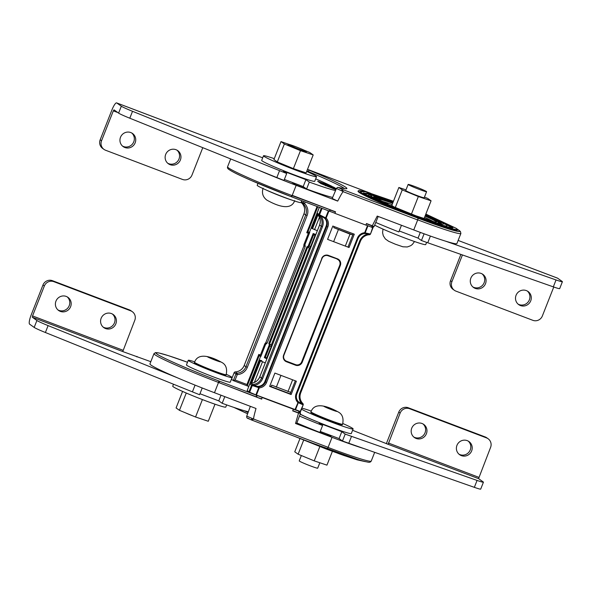 <?xml version="1.0" encoding="UTF-8"?>
<svg xmlns="http://www.w3.org/2000/svg" width="592" height="592" viewBox="0 0 592 592"><rect width="100%" height="100%" fill="white"/><g stroke="black" fill="none" stroke-linecap="round" stroke-linejoin="round"><path stroke-width="0.89" d="M301.757 200.681L301.017 202.56A23.547 1.317 -158.5 0 1 281.052 196.1A23.547 1.317 -158.5 0 1 257.624 185.777A23.547 1.317 -158.5 0 1 257.194 185.296L257.964 183.357M288.2 144.448A9.916 0.555 -158.5 0 1 288.023 144.241A9.916 0.555 -158.5 0 1 296.429 146.964A9.916 0.555 -158.5 0 1 306.293 151.308A9.916 0.555 -158.5 0 1 306.471 151.508A9.916 0.555 -158.5 0 1 298.065 148.792A9.916 0.555 -158.5 0 1 288.2 144.448M358.13 190.972L358.034 191.231A53.302 2.975 21.5 0 0 359.004 192.319A53.302 2.975 21.5 0 0 412.025 215.68A53.302 2.975 21.5 0 0 457.216 230.303L443.956 226.906L412.128 215.414L378.059 201.421L359.107 192.06L358.13 190.972L359.196 190.424L367.033 192.178L393.443 201.273L365.567 191.756L359.825 191.727C362.585 194.383 394.183 208.132 417.663 216.901C441.987 226.27 462.944 232.464 456.04 228.238L425.848 214.075L456.158 228.305C457.357 229.422 457.742 229.999 457.313 230.036M363.725 193.11A47.693 2.664 -158.5 0 1 370.74 194.694M445.554 224.168A47.693 2.664 -158.5 0 1 451.119 227.269A47.693 2.664 -158.5 0 1 451.763 227.794M368.572 195.079L368.468 195.345A42.076 2.346 21.5 0 0 369.238 196.204A42.076 2.346 21.5 0 0 369.586 196.433M445.214 226.225A42.076 2.346 21.5 0 0 446.775 226.188L441.817 225.13L441.573 224.412L444.888 223.761L425.596 214.704L446.509 224.893L446.879 225.929M441.654 223.872L437.88 222.836L436.837 223.384L437.525 223.776M425.174 215.784A36.467 2.035 -158.5 0 1 440.885 223.384A36.467 2.035 -158.5 0 1 441.166 223.598M374.336 197.277A36.467 2.035 -158.5 0 1 392.777 202.967M457.031 229.037L460.369 231.398L460.902 233.433A57.883 3.234 -158.5 0 1 460.894 233.455L456.913 243.564A57.883 3.234 -158.5 0 1 413.741 229.94L377.222 216.087L372.235 225.944L366.396 223.732M373.589 226.211C374.344 226.603 374.225 226.632 373.226 226.307L372.235 225.944L371.436 227.121L365.893 225.019L371.82 227.261A1.495 0.962 108.8 0 0 371.88 227.284L371.421 227.113M372.316 225.752L366.478 223.532L365.856 225.101L334.909 213.349L335.523 211.788L334.909 213.349M230.68 158.93L227.58 166.803A57.883 3.234 21.5 0 0 227.58 166.818A57.883 3.234 21.5 0 0 228.638 167.987A57.883 3.234 21.5 0 0 292.115 195.619L335.523 211.788M345.306 246.094L350.02 234.129L352.788 234.876L333.725 227.639L334.154 226.551M350.02 234.129L333.725 227.639M338.35 229.696L333.636 241.669M311.133 228.075L317.334 230.732M308.069 172.05L308.314 171.532A1.495 0.474 -67.4 0 1 309.327 170.267C307.699 169.564 307.529 169.423 308.817 169.837L370.503 193.244M460.894 233.455A57.883 3.234 -158.5 0 1 417.73 219.839L417.989 218.137L418.796 218.441L342.25 189.396L338.55 187.583L344.418 188.559L338.254 187.501A1.495 1.443 99.5 0 1 338.55 187.583M417.989 218.137A1.746 0.385 110.8 0 1 417.686 219.958L417.73 219.839M343.308 191.741L417.686 219.958L343.308 191.741L342.25 189.396L341.547 190.772L343.308 191.734C342.835 191.579 340.97 194.694 337.706 201.095L296.17 185.333A57.883 3.234 -158.5 0 1 259.037 170.378M229.489 169.808A56.388 3.145 21.5 0 0 290.753 196.507L293.025 195.634M290.753 196.507L251.526 180.597C241.136 175.92 235.579 173.648 229.163 169.638C227.728 168.727 227.195 167.788 227.58 166.818M335.442 211.988L330.721 210.197L328.812 210.944L331.046 211.795M330.795 209.997L328.812 210.944L334.65 213.164M311.932 228.379L317.43 214.43M336.574 188.522L341.547 190.772M337.706 201.095L332.401 198.535M308.691 169.793A1.495 0.895 109.1 0 1 308.758 169.808L308.758 169.808A1.495 0.895 109.1 0 1 308.817 169.837L370.548 193.258M306.908 170.881L308.314 171.532A59.592 3.33 -158.5 0 1 344.359 188.522M293.018 195.641L330.787 209.99M306.197 188.715A52.459 2.93 -158.5 0 1 295.171 184.615L291.893 182.292M336.271 188.848A51.896 2.893 21.5 0 0 333.777 187.205L318.674 181.559A35.069 1.961 21.5 0 1 320.346 182.573A35.069 1.961 21.5 0 1 320.99 183.202L336.138 189.159M130.773 132.549A8.059 7.844 -54.6 0 1 134.747 143.73A8.059 7.844 -54.6 0 1 123.158 146.594A8.059 7.844 -54.6 0 1 130.773 132.549M122.5 146.069A8.059 7.844 125.4 0 0 131.779 133.015M175.994 149.702A8.059 7.844 -54.6 0 1 179.968 160.883A8.059 7.844 -54.6 0 1 168.372 163.755A8.059 7.844 -54.6 0 1 175.994 149.702M167.714 163.229A8.059 7.844 125.4 0 0 177.001 150.176M335.538 190.58A54.531 3.041 -158.5 0 1 309.313 182.084L306.589 188.996A54.531 3.041 -158.5 0 0 332.637 197.447M279.55 170.651L276.827 177.563A54.531 3.041 -158.5 0 0 283.982 180.412L286.706 173.508A54.531 3.041 -158.5 0 1 279.55 170.651L132.527 111.303A14.874 0.829 -158.5 0 1 121.323 106.205L116.735 102.949A8.673 1.902 -69.2 0 0 116.639 102.897A8.673 1.902 -69.2 0 0 111.962 109.868L100.166 139.801A7.437 7.245 125.4 0 0 102.645 148.437L104.014 149.413A7.437 7.245 -54.6 0 1 101.543 140.778L100.166 139.801M320.938 183.601L335.901 189.714M320.849 183.542L318.54 181.899M318.259 181.7L317.675 181.285L318.326 181.529M315.677 178.858A54.531 3.041 -158.5 0 1 332.134 186.428M206.971 137.189A8.673 1.902 110.8 0 1 207.082 137.211A8.673 1.902 110.8 0 1 207.178 137.263L262.7 157.812M286.706 173.508L283.309 171.088L305.916 179.672L303.193 186.576L306.589 188.996M309.313 182.084L305.916 179.672M284.367 179.435L303.193 186.576M276.827 177.563L129.803 118.215L132.527 111.303M121.323 106.205L118.6 113.109A14.874 0.829 21.5 0 0 129.803 118.215M118.6 113.109L114.004 109.846L113.331 110.845L101.543 140.778M104.014 149.413A7.437 7.245 -54.6 0 0 105.605 150.257L182.477 179.428A7.437 7.245 -54.6 0 0 191.978 175.091L202.782 147.667M221.43 142.147L221.245 142.613M520.464 305.561A8.059 7.844 125.4 0 0 528.079 291.516A8.059 7.844 125.4 0 0 516.49 294.379A8.059 7.844 125.4 0 0 520.464 305.561M527.368 291.064A8.059 7.844 -54.6 0 1 518.089 304.118M475.25 288.4A8.059 7.844 125.4 0 0 482.865 274.355A8.059 7.844 125.4 0 0 471.269 277.226A8.059 7.844 125.4 0 0 475.25 288.4M482.147 273.904A8.059 7.844 -54.6 0 1 472.867 286.957M401.457 225.278L398.838 231.938A54.531 3.041 21.5 0 1 375.757 222.466M424.094 233.796L421.445 240.515A54.531 3.041 21.5 0 0 427.757 242.772L553.32 286.854L556.043 279.949A14.874 0.829 21.5 0 0 562.4 281.711A14.874 0.829 21.5 0 0 562.126 281.407L557.546 278.151A8.673 1.902 -69.2 0 0 557.449 278.099A8.673 1.902 -69.2 0 0 557.338 278.077M445.672 241.196L556.043 279.949M466.873 243.756A8.673 1.902 110.8 0 1 467.007 243.786A8.673 1.902 110.8 0 1 467.11 243.837L458.141 240.441M562.4 281.711L559.677 288.622A14.874 0.829 -158.5 0 1 553.32 286.854M420.29 232.404L418.048 238.102L421.445 240.515M418.048 238.102L399.223 230.954M450.542 280.689L451.911 281.666A7.437 7.245 125.4 0 0 454.39 290.302L453.013 289.325A7.437 7.245 -54.6 0 1 450.542 280.689L460.894 254.405M553.764 287.009L542.353 315.98A7.437 7.245 125.4 0 1 532.844 320.316L455.973 291.146A7.437 7.245 125.4 0 1 454.39 290.302M451.911 281.666L462.441 254.945M383.061 201.754A28.505 1.591 -158.5 0 1 392.156 204.551A29.926 1.672 -158.5 0 0 382.055 201.287M424.568 217.323A28.505 1.591 -158.5 0 1 433.633 221.793M306.138 151.693A9.916 0.555 -158.5 0 1 306.323 151.892A9.916 0.555 -158.5 0 1 297.917 149.177A9.916 0.555 -158.5 0 1 288.052 144.825A9.916 0.555 -158.5 0 1 287.867 144.626L288.023 144.241M303.933 150.094L309.823 152.529L313.19 154.926L300.462 150.657L284.367 143.989L281 141.592L295.748 146.705M313.19 154.926L306.116 172.886L293.388 168.616L277.293 161.949L273.926 159.551L281 141.592M300.462 150.657L293.388 168.616M284.367 143.989L277.293 161.949M306.693 171.436A28.505 1.591 -158.5 0 1 316.024 176.083A28.505 1.591 -158.5 0 1 316.542 176.668A28.505 1.591 -158.5 0 1 292.374 168.846A28.505 1.591 -158.5 0 1 264.017 156.355A28.505 1.591 -158.5 0 1 263.499 155.77A28.505 1.591 -158.5 0 1 274.274 158.663M316.542 176.668L314.729 181.27A28.505 1.591 -158.5 0 1 290.561 173.456A28.505 1.591 -158.5 0 1 262.204 160.957A28.505 1.591 -158.5 0 1 261.686 160.38L263.499 155.77M426.617 242.365L425.744 244.57A28.505 1.591 -158.5 0 1 404.047 237.703A28.505 1.591 -158.5 0 1 374.669 225.13M408.325 184.645A9.916 0.555 -158.5 0 1 408.14 184.438A9.916 0.555 -158.5 0 1 416.546 187.161A9.916 0.555 -158.5 0 1 426.41 191.505A9.916 0.555 -158.5 0 1 426.588 191.704A9.916 0.555 -158.5 0 1 418.181 188.989A9.916 0.555 -158.5 0 1 408.325 184.645M424.02 197.58A9.916 0.555 -158.5 0 1 424.198 197.78A9.916 0.555 -158.5 0 1 415.791 195.057A9.916 0.555 -158.5 0 1 405.927 190.713A9.916 0.555 -158.5 0 1 405.749 190.513L408.14 184.438M424.471 197.084L427.705 198.416L431.072 200.814L418.344 196.544L402.242 189.877L398.875 187.479L406.001 189.869M394.22 207.163L391.8 205.439L398.875 187.479M431.072 200.814L424.013 218.737M418.344 196.544L411.425 214.112M402.242 189.877L395.264 207.6M329.7 426.706A28.505 1.591 -158.5 0 1 300.181 414.193M461.36 455.618A8.059 7.844 -54.6 0 1 457.379 444.437A8.059 7.844 -54.6 0 1 468.975 441.565A8.059 7.844 -54.6 0 1 461.36 455.618M458.978 454.175A8.059 7.844 125.4 0 0 468.257 441.121M416.139 438.457A8.059 7.844 -54.6 0 1 412.158 427.276A8.059 7.844 -54.6 0 1 423.754 424.412A8.059 7.844 -54.6 0 1 416.139 438.457M413.756 437.014A8.059 7.844 125.4 0 0 423.043 423.961M296.851 422.984A54.531 3.041 21.5 0 0 319.865 432.419L322.581 425.515A54.531 3.041 21.5 0 1 299.485 416.035M342.472 440.996L339.075 438.583L341.799 431.679L345.195 434.091L342.472 440.996A54.531 3.041 21.5 0 0 348.784 443.253L474.347 487.342A14.874 0.829 21.5 0 0 480.704 489.103L483.427 482.199A14.874 0.829 -158.5 0 1 477.071 480.43L474.347 487.342M345.195 434.091A54.531 3.041 21.5 0 0 351.507 436.348L477.071 480.43M320.25 431.442L339.075 438.583M341.799 431.679L319.184 423.095L322.581 425.515M485.151 436.933L486.528 437.902A7.437 7.245 -54.6 0 1 488.111 438.753L486.742 437.777A7.437 7.245 125.4 0 0 485.151 436.933L408.28 407.762A7.437 7.245 125.4 0 0 398.779 412.099L400.148 413.068L388.137 444.318L478.573 478.639L483.153 481.895A14.874 0.829 -158.5 0 1 483.427 482.199M388.137 444.318L352.588 430.31M398.779 412.099L386.983 442.032A8.673 1.902 -69.2 0 0 386.384 443.667M486.528 437.902L409.657 408.739L408.28 407.762M400.148 413.068A7.437 7.245 -54.6 0 1 409.657 408.739M478.573 478.639L490.59 447.389A7.437 7.245 -54.6 0 0 488.111 438.753M215 404.195L208.28 421.267L195.552 416.997L179.45 410.33L176.083 407.932L182.588 391.423M195.552 416.997L202.412 399.578M179.45 410.33L186.265 393.029M301.898 408.177A28.505 1.591 -158.5 0 1 311.303 411.092M342.842 423.517A28.505 1.591 -158.5 0 1 352.603 428.356A28.505 1.591 -158.5 0 1 353.121 428.941A28.505 1.591 -158.5 0 1 330.662 421.778A28.505 1.591 -158.5 0 1 301.498 409.19M353.121 428.941L351.308 433.544A28.505 1.591 -158.5 0 1 329.596 426.669A28.505 1.591 -158.5 0 1 300.218 414.097M66.223 296.422A8.059 7.844 125.4 0 0 58.608 310.467A8.059 7.844 125.4 0 0 70.196 307.596A8.059 7.844 125.4 0 0 66.223 296.422M67.229 296.888A8.059 7.844 -54.6 0 1 57.949 309.942M111.444 313.575A8.059 7.844 125.4 0 0 103.822 327.628A8.059 7.844 125.4 0 0 115.418 324.756A8.059 7.844 125.4 0 0 111.444 313.575M112.45 314.049A8.059 7.844 -54.6 0 1 103.163 327.102M248.344 411.78A54.531 3.041 -158.5 0 1 222.178 403.293L224.797 396.64M202.22 387.982L199.571 394.716A54.531 3.041 -158.5 0 1 192.415 391.86L45.392 332.512A14.874 0.829 -158.5 0 1 34.181 327.413L29.6 324.157A8.673 1.902 110.8 0 1 31.176 314.959L42.964 285.026A7.437 7.245 -54.6 0 1 52.466 280.689L129.345 309.86A7.437 7.245 -54.6 0 1 130.928 310.704L132.305 311.681A7.437 7.245 125.4 0 0 130.714 310.83L129.345 309.86M222.178 403.293L218.781 400.88L199.955 393.732M132.305 311.681A7.437 7.245 125.4 0 1 134.776 320.316L122.759 351.567L150.812 361.69M34.181 327.413L36.904 320.509L32.323 317.245L32.545 315.936L44.341 285.995L42.964 285.026M36.904 320.509A14.874 0.829 21.5 0 0 48.107 325.607L45.392 332.512M177.341 377.77L48.107 325.607M52.466 280.689L53.842 281.666L130.714 310.83M53.842 281.666A7.437 7.245 125.4 0 0 44.341 285.995M136.833 356.909L137.011 356.451M218.781 400.88L221.016 395.204M193.525 416.154A9.916 0.555 -158.5 0 1 185.34 412.772M226.151 374.692L225.966 375.15A16.976 0.947 -158.5 0 1 211.573 370.496A16.976 0.947 -158.5 0 1 194.687 363.051A16.976 0.947 -158.5 0 1 194.376 362.711L194.553 362.245A16.976 0.947 -158.5 0 0 194.864 362.593A16.976 0.947 -158.5 0 0 211.751 370.037A16.976 0.947 -158.5 0 0 226.151 374.692C227.328 369.097 226.129 365.146 222.54 362.837C215.044 358.611 198.712 350.627 194.553 362.245M209.05 357.605L220.209 361.838L212.676 358.33L207.748 356.68L209.05 357.605A7.067 0.392 21.5 0 0 215.281 360.188A7.067 0.392 21.5 0 0 220.209 361.838A7.067 0.392 21.5 0 0 220.424 361.705A7.067 0.392 21.5 0 0 218.907 360.913A7.067 0.392 21.5 0 0 212.676 358.33A7.067 0.392 21.5 0 0 207.748 356.68A7.067 0.392 21.5 0 0 207.533 356.813A7.067 0.392 21.5 0 0 209.05 357.605M212.476 359.026L212.676 358.33M218.603 361.298L218.907 360.913M319.828 462.752L317.689 468.176A9.916 0.555 -158.5 0 1 309.283 465.46A9.916 0.555 -158.5 0 1 299.419 461.116A9.916 0.555 -158.5 0 1 299.234 460.909L301.35 455.537M342.583 424.257L342.398 424.716A16.976 0.947 -158.5 0 1 328.005 420.061A16.976 0.947 -158.5 0 1 311.111 412.617A16.976 0.947 -158.5 0 1 310.807 412.269L310.985 411.81A16.976 0.947 -158.5 0 0 311.296 412.158A16.976 0.947 -158.5 0 0 328.183 419.595A16.976 0.947 -158.5 0 0 342.583 424.257C343.76 418.662 342.561 414.703 338.972 412.395C331.476 408.169 315.144 400.192 310.985 411.81M325.482 407.17L336.641 411.403L329.108 407.895L324.179 406.238L325.482 407.17A7.067 0.392 21.5 0 0 331.712 409.745A7.067 0.392 21.5 0 0 336.641 411.403A7.067 0.392 21.5 0 0 336.855 411.27A7.067 0.392 21.5 0 0 335.338 410.478A7.067 0.392 21.5 0 0 329.108 407.895A7.067 0.392 21.5 0 0 324.179 406.238A7.067 0.392 21.5 0 0 323.965 406.378A7.067 0.392 21.5 0 0 325.482 407.17M328.908 408.584L329.108 407.895M335.035 410.863L335.338 410.478M226.292 374.299A23.547 1.317 -158.5 0 1 231.65 377.082A23.547 1.317 -158.5 0 1 232.079 377.563A23.547 1.317 -158.5 0 1 212.114 371.103A23.547 1.317 -158.5 0 1 188.693 360.78A23.547 1.317 -158.5 0 1 188.263 360.299A23.547 1.317 -158.5 0 1 194.716 361.86M232.079 377.563L230.266 382.166A23.547 1.317 -158.5 0 1 210.301 375.705A23.547 1.317 -158.5 0 1 186.88 365.382A23.547 1.317 -158.5 0 1 186.45 364.909L188.263 360.299M226.64 404.898L225.774 407.089A28.505 1.591 -158.5 0 1 201.613 399.267A28.505 1.591 -158.5 0 1 173.256 386.776A28.505 1.591 -158.5 0 1 172.731 386.191L173.508 384.23M219.373 382.314L218.196 380.715A56.388 3.145 21.5 0 1 156.924 354.016A56.388 3.145 21.5 0 1 187.494 362.245L168.513 355.688L158.989 352.987L155.578 352.58L153.994 353.616A57.883 3.234 21.5 0 0 153.987 353.631A57.883 3.234 21.5 0 0 155.045 354.808A57.883 3.234 21.5 0 0 218.529 382.439L261.731 399.126L262.071 397.365L261.731 399.126M246.931 416.228L253.746 419.106C253.287 418.907 254.042 415.369 256.018 408.487L214.474 392.725A57.883 3.234 -158.5 0 1 150.997 365.094A57.883 3.234 -158.5 0 1 149.939 363.91L153.987 353.631M296.555 423.761L300.455 413.482C300.262 411.869 299.937 411.196 299.485 411.477A1.495 1.14 -64.7 0 0 299.397 411.44L297.613 410.596M299.937 413.201C300.706 413.564 300.588 413.579 299.589 413.246L292.759 410.67M299.397 411.44L262.345 397.565M290.746 392.378L271.684 385.14L271.099 386.628M287.978 391.63L292.633 379.805M276.309 387.198L280.963 375.38M374.669 452.347L371.236 461.064A57.883 3.234 -158.5 0 1 371.228 461.079A57.883 3.234 -158.5 0 1 328.072 447.448L327.213 448.706L251.548 419.994M371.228 461.079C370.622 462.13 369.556 462.493 368.039 462.16C360.447 460.68 346.831 456.195 327.191 448.706A1.746 0.385 -69.2 0 0 327.191 448.706L327.975 448.995M253.746 419.106L328.123 447.33L253.746 419.099L251.489 419.98L327.191 448.706A1.746 0.385 -69.2 0 0 328.123 447.33L328.072 447.448M319.902 432.315A52.459 2.93 21.5 0 0 331.046 436.622L327.768 434.291M296.044 423.465C296.836 423.857 296.666 423.865 295.526 423.48L332.053 437.34L328.116 447.323M363.976 448.588A57.883 3.234 -158.5 0 1 332.053 437.34M293.299 409.309L292.685 410.87L298.523 413.083L295.526 423.48M261.805 360.676L259.178 359.966M259.067 360.247L265.268 362.903M327.147 435.135L327.517 434.195M261.805 398.927L257.002 397.328L256.247 395.16L262.071 397.365M218.996 382.684A57.883 3.234 -158.5 0 0 219.299 382.795L257.069 397.128L256.247 395.16L218.196 380.715M259.873 360.55L250.927 383.246M251.792 418.618L251.422 419.95L247.737 418.144M332.386 451.333L326.954 465.142L314.219 460.865L298.124 454.205L294.757 451.807L299.959 438.591M314.219 460.865L319.85 446.575M298.124 454.205L303.666 440.122M369.438 234.728A1.236 0.814 -97.9 0 0 369.549 234.721A1.236 0.814 -97.9 0 0 370.185 233.862L369.267 234.743L368.113 234.846A9.975 9.716 125.4 0 0 360.454 241.136L360.476 241.159C361.964 237.71 364.517 235.616 368.135 234.854L368.113 234.846M319.887 214.948L319.599 214.667A1.236 0.385 133.1 0 0 319.169 215.658L319.887 214.948L325.607 217.871L325.245 218.648L322.041 216.561L324.076 217.671M368.157 234.047L368.135 234.854L369.334 234.75M369.571 234.55L367.232 233.714L364.591 233.581A0.999 0.651 -99.8 0 0 365.168 232.885L369.867 233.914M364.591 233.581C361.542 233.936 359.381 235.542 358.116 238.398L357.376 238.162A8.48 8.258 -54.6 0 1 364.694 232.715L364.591 233.581A0.999 0.999 0 0 0 364.687 233.566L367.232 233.714M322.218 216.635L319.547 215.562M319.613 225.027L321.352 226.299A9.975 9.716 125.4 0 0 319.998 216.591L319.288 215.777M319.998 216.591L320.931 216.117M353.217 233.788L348.081 246.827L349.051 247.515L354.297 234.195L332.822 226.048L327.576 239.368L349.051 247.515M328.397 210.796L325.607 217.871L326.14 218.085A8.48 8.258 -54.6 0 1 327.82 226.951L326.732 226.477L265.482 381.951L264.883 381.529L326.133 226.048A7.481 7.289 125.4 0 0 323.839 217.508M252.791 384.926L255.5 386.006L252.651 384.519A1.236 0.429 91.9 0 0 252.244 385.644L252.828 384.941M264.883 381.529A7.481 7.289 -54.6 0 1 255.322 385.888M247.227 390.535L248.936 391.934L255.885 394.879L300.233 411.462L303.141 404.928M269.656 386.398L274.903 373.078L296.377 381.226L291.131 394.546L269.656 386.398M269.767 386.117L290.169 393.858L295.304 380.819M300.344 402.967L302.875 403.929L300.344 402.967A7.481 7.289 -54.6 0 1 298.982 402.279M302.852 403.922L302.838 404.839A1.236 0.858 -44.3 0 0 302.912 403.603A1.236 0.858 -44.3 0 0 302.882 403.574L302.024 402.627A9.975 9.716 -54.6 0 1 300.655 392.94M299.944 392.703L300.684 392.94L360.476 241.159L359.729 240.922L299.944 392.703A10.974 10.686 125.4 0 0 301.432 403.381L302.031 402.634L302.875 403.929M300.514 403.093L298.39 401.731M357.376 238.162L296.126 393.643L296.858 393.858A7.481 7.289 -54.6 0 0 298.346 401.679L298.353 401.687A0.999 0.688 137.8 0 1 298.287 402.678L302.623 404.617M290.169 393.858L291.131 394.546M252.643 385.651L258.726 387.664L259.022 386.761L255.5 386.006M259.821 376.808L261.56 378.081A9.975 9.716 -54.6 0 1 253.909 384.371L254.234 385.473A10.974 10.686 125.4 0 0 262.656 378.554L322.448 226.773L321.352 226.299L261.56 378.081L262.656 378.554M253.909 384.371L252.821 384.526M301.705 202.989A1.236 0.858 -44.3 0 0 301.742 203.034A1.236 0.858 -44.3 0 0 301.772 203.063L302.623 204.003A9.975 9.716 125.4 0 1 303.992 213.727L303.97 213.705C305.228 210.175 304.784 206.941 302.623 204.003L301.742 203.034A1.236 1.236 0 0 1 301.476 201.717L301.868 200.725L301.498 201.739A1.236 1.206 125.4 0 0 301.772 203.063L303.541 204.321A1.236 1.206 125.4 0 1 303.267 202.997L304.628 203.589L303.541 204.321A9.975 9.716 125.4 0 1 305.738 214.97L303.992 213.727L244.207 365.479A9.975 9.716 -54.6 0 1 236.548 371.791L235.261 371.924A1.236 0.814 -97.9 0 0 235.113 371.924A1.236 0.814 -97.9 0 0 234.92 371.983M317.793 206.771L307.788 232.16L309.72 232.501L304.984 244.518L304.059 244.23L308.351 233.337L306.737 232.723L317.068 206.497M309.475 232.286L319.295 207.341M307.788 232.16L306.737 232.723M308.558 232.012L309.705 232.449L308.351 233.337M315.839 234.528L313.175 233.522L314.818 235.786L310.526 246.679A3.234 3.152 -54.6 0 1 309.453 248.1L307.655 247.345A1.998 1.946 125.4 0 0 309.165 246.087L313.915 234.047L315.751 234.743M313.175 233.522L308.432 245.569A1.998 1.946 -54.6 0 1 306.915 246.82L307.655 247.345L269.56 344.056L268.82 343.53L306.915 246.82M265.09 358.034L266.911 358.73L265.075 358.027L269.819 345.98A1.998 1.946 125.4 0 0 269.56 344.056L271.358 344.81A3.234 3.152 -54.6 0 1 271.18 346.572L266.888 357.472L265.075 358.027L264.335 357.501L269.079 345.462A1.998 1.946 125.4 0 0 268.82 343.53M304.947 244.526A1.998 1.946 125.4 0 0 305.22 246.42L303.881 245.991A3.234 3.152 -54.6 0 1 304.059 244.23M305.25 202.005L304.628 203.589A11.211 10.922 -54.6 0 1 307.1 215.562L247.315 367.343A11.211 10.922 -54.6 0 1 237.274 374.566L235.12 380.027L246.945 384.519L258.808 354.401L260.421 355.015L264.713 344.122A3.234 3.152 -54.6 0 1 265.786 342.701L267.133 343.145L305.213 246.435L304.961 244.496L309.653 232.589M246.945 384.519L247.863 386.11L248.773 386.384L260.606 356.332M235.12 380.027L233.307 380.589L231.524 379.309L234.166 372.694M236.548 371.791L235.327 371.887M260.421 355.015L260.865 356.428L259.215 355.474L247.352 385.584L247.863 386.11M259.725 355.999L258.808 354.401M267.081 343.138A1.998 1.946 125.4 0 0 265.608 344.389L260.865 356.428M247.811 386.095L233.307 380.589L235.919 373.974L234.151 372.716A1.236 1.206 125.4 0 1 235.261 371.924L237.029 373.175A1.236 1.206 125.4 0 0 235.919 373.974L237.274 374.566L237.029 373.175A9.975 9.716 125.4 0 0 245.954 366.751L244.2 365.501C242.698 368.927 240.145 371.029 236.519 371.783M291.064 199.807A16.976 0.947 -158.5 0 1 266.348 190.069M393.347 201.524L368.964 193.251L363.917 193.281C368.069 196.433 393.443 207.481 416.835 216.317C440.478 225.33 457.305 230.295 451.94 226.684L425.752 214.319M452.073 227.802L440.959 221.652M375.772 195.974L363.488 192.911M435.66 222.252L415.784 215.762L388.041 204.455A31.169 1.739 21.5 0 0 421.904 217.997A31.169 1.739 21.5 0 0 436.052 221.556A31.169 1.739 21.5 0 0 425.049 216.11M392.651 203.285A31.169 1.739 21.5 0 0 378.991 199.83M441.588 223.643L425.278 215.525M392.873 202.708L373.996 197.025M441.802 225.175L438.102 223.724L438.598 223.288L437.932 222.851L436.992 223.184L438.102 223.724M383.801 203.115L384.326 202.693L372.324 196.973L369.719 194.613L393.199 201.902L374.299 195.552L369.534 194.576L368.572 195.086L369.341 195.937L374.262 198.683M437.273 223.177L441.218 222.474L425.493 214.97M384.326 202.693L386.879 203.478L376.342 198.475L373.722 196.285L393.095 202.153M438.598 223.288L441.573 224.412M387.42 204.506L387.338 203.84M386.99 204.099L386.879 203.478L387.575 204.551M432.441 221.09A29.926 1.672 -158.5 0 1 433.744 221.815M373.226 226.307A1.495 0.962 108.8 0 1 371.88 227.284C372.042 227.839 372.775 227.587 374.1 226.529L378.207 216.457M331.098 211.818L334.628 213.157M290.961 196.588L328.812 210.944L290.894 196.559M314.544 229.674L319.421 217.294M344.418 188.559A61.087 3.411 21.5 0 0 309.327 170.267M457.076 229.089A56.144 3.138 -158.5 0 1 418.796 218.441M413.741 229.94L417.678 219.958M292.115 195.619L296.17 185.333M312.509 228.786L317.941 214.985M325.681 185.281L325.489 185.762M333.459 188.234L333.266 188.715M207.178 137.263L116.735 102.949M117.778 112.532L113.331 110.845M430.399 236.067L427.757 242.772M467.11 243.837L557.546 278.151M348.784 443.253L351.507 436.348M388.359 443.008L478.795 477.322M192.415 391.86L195.064 385.126M122.759 351.567L32.323 317.245M122.981 350.249L32.545 315.936M218.529 382.439L214.474 392.725M299.256 411.47A1.495 0.962 108.8 0 1 299.589 413.246M298.523 413.083L298.856 411.329M262.478 361.845L254.368 382.439M294.468 436.289L339.66 453.99L356.983 459.784L365.212 461.612M312.946 443.297L357.479 459.407M233.87 407.407L247.611 413.786A61.087 3.411 21.5 0 0 233.914 407.414M244.422 410.752A59.592 3.33 -158.5 0 1 248.063 412.543M260.443 360.957L251.689 383.179M369.734 234.654A1.236 1.206 125.4 0 0 370.496 233.951M373.071 227.417L370.525 233.951L372.708 227.461M322.07 208.391L319.599 214.667L318.896 214.341A1.236 1.206 125.4 0 0 319.169 215.658L317.401 214.408A1.236 1.206 125.4 0 1 317.127 213.083L317.142 213.053M367.491 225.626L364.694 232.715L365.168 232.885L367.958 225.804M328.93 210.996L326.14 218.085L325.245 218.648A7.481 7.289 125.4 0 1 326.732 226.477L326.133 226.048M321.345 208.118L318.896 214.341L317.127 213.083L319.377 207.37M317.386 214.393L317.393 214.4A9.975 9.716 125.4 0 1 319.599 225.056L259.814 376.838A9.975 9.716 125.4 0 1 250.89 383.261A1.236 1.206 125.4 0 0 249.78 384.06L252.244 385.644L249.639 392.259M359.729 240.922A10.974 10.686 -54.6 0 1 368.083 234.018M364.561 233.574A7.481 7.289 125.4 0 0 358.101 238.376L296.873 393.88C295.852 396.825 296.348 399.422 298.353 401.687L294.979 409.716M320.99 216.147A10.974 10.686 -54.6 0 1 322.448 226.773M337.47 258.83A5.239 5.099 -54.6 0 1 340.341 265.475L340.067 265.357A4.988 4.854 125.4 0 0 337.336 259.03L328.249 255.581A4.988 4.854 125.4 0 0 321.893 258.46L321.708 258.408A5.239 5.099 -54.6 0 1 328.39 255.381L337.47 258.83L328.39 255.381M337.255 259L328.064 255.751A4.736 4.618 125.4 0 0 322.026 258.482L321.841 258.43M321.893 258.46L283.612 355.119A5.239 5.099 125.4 0 0 286.484 361.764L295.563 365.205A5.239 5.099 125.4 0 0 302.246 362.186L340.341 265.475M266.578 382.432L265.482 381.951A7.481 7.289 -54.6 0 1 259.022 386.761L259.252 387.878A8.48 8.258 125.4 0 0 266.578 382.432L327.82 226.951M256.417 395.086L259.252 387.878L258.726 387.664L255.885 394.879M296.126 393.643A8.48 8.258 125.4 0 0 297.813 402.508L298.287 402.678L295.445 409.886M338.372 259.577A4.988 4.854 -54.6 0 1 340.023 265.327L301.654 361.919A4.736 4.618 -54.6 0 1 295.608 364.65L286.528 361.201A4.736 4.618 -54.6 0 1 283.931 355.193L322.026 258.482M301.654 361.919L339.749 265.209A4.736 4.618 125.4 0 0 337.144 259.192M339.749 265.209L301.927 362.038A4.988 4.854 125.4 0 1 295.563 364.909L286.528 361.497A4.988 4.854 -54.6 0 1 283.79 355.178L321.885 258.467C323.291 255.766 325.408 254.812 328.257 255.581M296.858 393.858L358.093 238.398M302.031 402.634C299.878 399.696 299.426 396.462 300.684 392.94L360.447 241.159M283.612 355.119L321.893 258.467M295.563 365.205L295.608 364.946A4.988 4.854 -54.6 0 0 301.972 362.067L302.246 362.186M300.233 411.462L303.156 404.898A1.236 1.206 125.4 0 0 302.956 403.655M285.44 360.913A4.988 4.854 125.4 0 0 286.484 361.468L295.608 364.65M286.484 361.764L286.528 361.201M319.347 207.363L317.105 213.061A1.236 1.236 0 0 0 317.393 214.4C320.242 217.434 320.968 220.971 319.576 225.027L259.792 376.808C258.038 380.737 255.056 382.883 250.853 383.253L252.651 384.519A1.236 1.206 125.4 0 0 251.541 385.318L248.936 391.934M250.823 383.268L250.853 383.253A1.236 1.236 0 0 0 249.757 384.038L247.167 390.676M301.498 201.739L303.267 202.997L303.859 201.48M315.27 235.964L314.818 235.786M307.1 215.562L305.738 214.97L245.954 366.751L247.315 367.343M308.432 245.569L310.526 246.679M271.358 344.81L309.453 248.1M266.888 357.472L267.34 357.642M265.786 342.701L303.881 245.991M247.759 386.073L233.344 380.604M269.079 345.462L271.18 346.572M265.601 344.411L260.902 356.347M264.713 344.122L265.638 344.411L267.133 343.145L305.228 246.435M294.72 200.614C290.561 212.232 274.237 204.247 266.733 200.029C262.804 196.907 261.597 192.955 263.129 188.167M306.471 151.508L306.323 151.892M363.355 193.029L369.304 196.3C377.504 200.303 387.568 204.706 399.482 209.509C421.193 218.463 450.349 228.586 452.273 227.787L452.096 227.979M373.796 197.136L373.789 196.818C374.529 197.684 378.902 199.904 386.902 203.485C387.908 203.907 388.278 204.284 388.004 204.632L387.967 204.736M338.254 187.501C337.921 187.146 337.322 187.442 336.463 188.397L336.463 188.397M332.179 198.542L336.456 188.397M345.528 188.73L344.137 188.478M308.824 169.83L307.455 169.482M116.639 102.897L207.082 137.211M557.449 278.099L467.007 243.786M414.526 241.529L412.365 244.444L410.678 245.71L407.296 246.96L402.908 246.797L395.249 244.17L388.655 241.299L385.37 238.953L383.298 235.786L382.58 232.745L382.987 229.104M426.588 191.704L424.198 197.78M294.446 436.274L325.918 448.906L343.649 455.396L357.257 459.866L365.397 461.656M297.658 410.611L299.485 411.477M251.489 419.98L251.422 419.95C247.782 418.041 246.494 418.773 246.709 416.243L250.342 406.334M369.364 234.75L369.549 234.721A1.236 1.236 0 0 0 370.525 233.951L373.108 227.402M337.336 259.03L338.395 259.599M300.573 411.544L303.178 404.928A1.236 1.236 0 0 0 302.912 403.603L302.815 403.507M299.175 402.419L298.368 401.709A0.999 0.999 0 0 0 298.353 401.687M285.462 360.928C283.612 359.433 283.057 357.516 283.797 355.178M247.16 390.624L249.757 384.038M303.97 213.705L244.185 365.486M235.29 371.894L235.113 371.924A1.236 1.236 0 0 0 234.129 372.694L231.524 379.309M260.88 356.436L259.673 355.977"/></g></svg>
